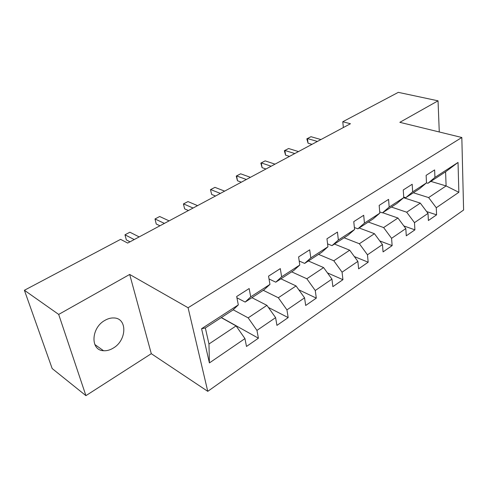 <?xml version="1.0" encoding="UTF-8"?>
<svg xmlns="http://www.w3.org/2000/svg" width="488" height="488" viewBox="0 0 488 488"><rect width="100%" height="100%" fill="white"/><g stroke="black" fill="none" stroke-linecap="round" stroke-linejoin="round"><path stroke-width="0.73" d="M104.883 320.384C91.006 327.82 90.182 350.439 103.529 350.72C106.744 350.951 109.983 350.085 113.24 348.103C126.825 340.441 127.575 318.225 113.991 317.962C111.008 317.792 107.97 318.597 104.883 320.384M207.76 391.339L463.6 210.017L461.825 137.494L188.087 307.745L207.76 391.339L151.298 353.684L129.686 274.445L58.688 314.425L85.918 395.646L151.298 353.684M85.918 395.646L52.167 368.538L24.4 290.269L58.688 314.425M430.855 181.39L446.105 185.928L445.593 171.806L427.927 183.293L434.948 177.4L434.619 169.916L426.128 175.351L426.5 182.878L412.641 191.863L412.189 184.263L403.253 189.978L403.759 197.622L389.174 207.077L388.582 199.366L379.17 205.387L379.816 213.146L364.451 223.107L363.7 215.281L353.769 221.631L354.581 229.506L338.361 240.023L337.446 232.075L326.954 238.784L327.942 246.782L310.795 257.896L309.691 249.826L298.595 256.926L299.778 265.039L281.631 276.806L280.313 268.613L268.546 276.141L269.949 284.382L250.71 296.856L249.161 288.542L236.674 296.527L238.315 304.89L201.581 328.711L209.407 362.926L208.968 343.997L236.094 325.917L221.235 317.621M434.948 177.4L458.025 162.437L458.848 192.303L436.272 207.748L436.583 214.842L426.646 211.566M209.407 362.926L244.952 338.611L246.495 346.456L258.408 338.202L256.956 330.4L275.61 317.639L276.928 325.38L288.176 317.596L286.938 309.892L304.561 297.839L305.677 305.482L316.309 298.119L315.266 290.512L331.938 279.112L332.865 286.651L342.936 279.679L342.07 272.182L357.863 261.379L358.625 268.821L368.178 262.209L367.47 254.809L382.452 244.561L383.068 251.899L392.139 245.616L391.577 238.321L405.809 228.585L406.284 235.82L414.91 229.848L414.483 222.65L428.019 213.39L428.373 220.527L436.583 214.842M24.4 290.269L120.597 239.352L127.673 243.067L350.445 123.745L342.771 121.75L343.369 127.533M427.927 183.293L426.5 182.866L419.521 188.752L405.741 197.707L403.722 197.054M403.637 197.725L420.308 203.124L406.681 212.207L391.388 207.04M405.741 197.707L412.641 191.863M428.019 213.39L420.308 203.124M414.483 222.65L406.681 212.207M403.759 197.622L396.915 203.447L382.421 212.866L379.719 211.926M382.653 212.713L397.952 218.026L383.629 227.573L368.33 222.022M382.421 212.866L389.174 207.077M405.809 228.585L397.952 218.026M391.577 238.321L383.629 227.573M379.816 213.146L373.131 218.905L357.869 228.823L354.38 227.518M359.15 227.987L374.442 233.697L359.369 243.744L344.089 237.778M357.869 228.823L364.451 223.107M382.452 244.561L374.442 233.697M367.47 254.809L359.369 243.744M354.581 229.506L348.072 235.185L331.98 245.647L327.582 243.866M334.433 244.055L349.695 250.191L333.804 260.781L318.566 254.364M331.98 245.647L338.361 240.023M357.863 261.379L349.695 250.191M342.07 272.182L333.804 260.781M327.942 246.782L321.647 252.363L304.652 263.41L299.187 261.007M308.392 260.976L323.605 267.583L306.836 278.764L291.665 271.846M304.652 263.41L310.795 257.896M331.938 279.112L323.605 267.583M315.266 290.512L306.836 278.764M299.778 265.039L293.727 270.505L275.757 282.186L269.034 278.977M280.929 278.825L296.057 285.944L278.331 297.759L263.27 290.305M275.757 282.186L281.631 276.806M304.561 297.839L296.057 285.944M286.938 309.892L278.331 297.759M269.949 284.382L264.191 289.701L245.153 302.078L236.918 297.784M251.924 297.68L266.936 305.36L248.166 317.865L233.172 309.776M245.153 302.078L250.71 296.856M275.61 317.639L266.936 305.36M256.956 330.4L248.166 317.865M238.315 304.89L232.892 310.045L205.344 327.948L201.581 328.711M244.952 338.611L236.094 325.917M439.273 131.974L438.041 100.821L398.306 92.354L342.771 121.75M438.041 100.821L399.843 122.329L461.825 137.494M129.686 274.445L188.087 307.745M205.344 327.948L208.968 343.997M413.342 192.766L428.623 197.579L446.105 185.928L458.848 192.303M445.593 171.806L458.025 162.437M436.272 207.748L428.623 197.579M258.408 338.202L221.369 317.535M288.176 317.596L268.418 307.452M316.309 298.119L298.851 289.848M342.936 279.679L327.436 272.884M368.178 262.209L354.355 256.578M392.139 245.616L379.78 240.938M414.91 229.848L403.838 225.938M134.212 239.559L124.977 234.807L129.893 232.215L139.159 236.912M130.003 241.816L126.349 239.913L124.977 234.807L129.893 232.215M164.407 223.388L155.001 218.972L159.674 216.507L169.104 220.875M159.948 225.773L156.233 224.004L155.001 218.972L159.674 216.507M193.089 208.028L183.543 203.917L187.99 201.575L197.555 205.637M188.417 210.529L184.641 208.876L183.421 203.935L187.99 201.575M184.641 208.876L183.421 203.935M220.375 193.413L210.712 189.588L214.946 187.355L224.626 191.137M215.513 196.017L211.694 194.48L210.468 189.667L214.946 187.355M211.694 194.48L210.468 189.667M246.361 179.493L236.607 175.93L240.639 173.801L250.411 177.321M241.334 182.183L237.473 180.755L236.607 175.93L236.247 176.07L240.639 173.801M237.473 180.755L236.247 176.07M271.139 166.219L261.306 162.9L265.161 160.869L275 164.151M265.966 168.994L262.074 167.659L261.306 162.9L260.854 163.096L265.161 160.869M262.074 167.659L260.854 163.096M294.789 153.555L284.901 150.457L288.585 148.517L298.479 151.579M289.494 156.392L285.578 155.147L284.901 150.457L284.351 150.701L288.585 148.517M285.578 155.147L284.351 150.701M317.389 141.447L307.458 138.561L310.978 136.701L320.921 139.556M311.978 144.344L308.05 143.185L307.458 138.561L306.83 138.848L310.978 136.701M308.05 143.185L306.83 138.848M94.806 344.51L103.529 350.72"/></g></svg>
